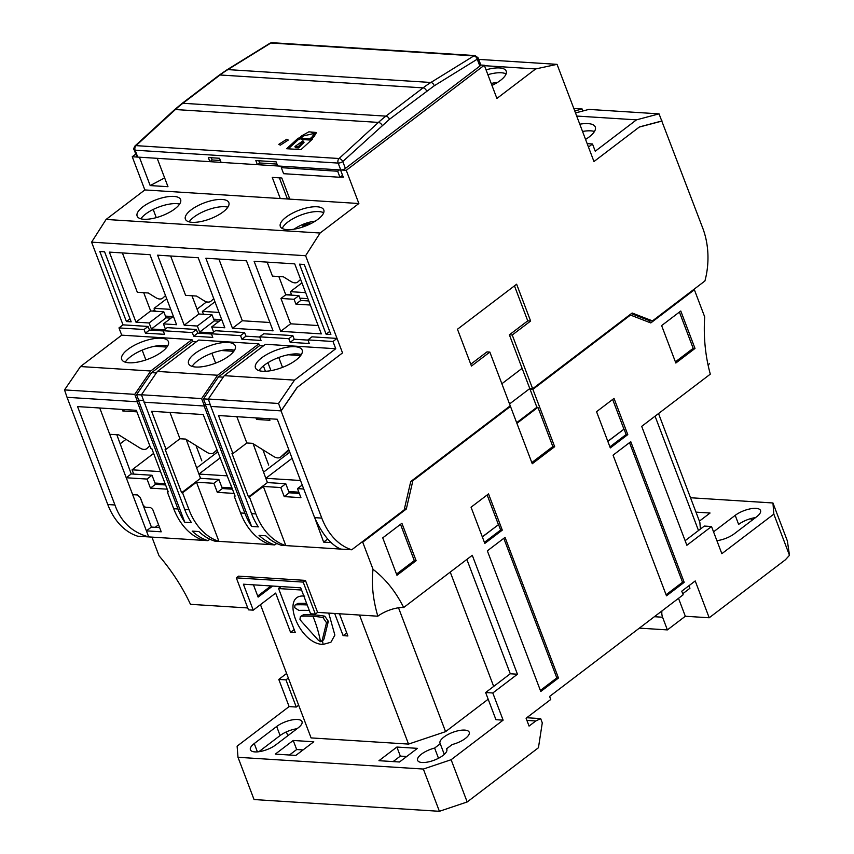 <?xml version="1.0" encoding="UTF-8"?>
<svg xmlns="http://www.w3.org/2000/svg" width="854" height="854" viewBox="0 0 854 854"><rect width="100%" height="100%" fill="white"/><g stroke="black" fill="none" stroke-linecap="round" stroke-linejoin="round"><path stroke-width="1.28" d="M280.325 145.159L278.788 144.358L286.752 139.266L288.289 140.056L280.325 145.159M479.852 66.078A3.469 1.27 -20.8 0 0 480.706 64.691L478.091 57.805A3.469 1.27 159.2 0 1 477.237 59.193L479.852 66.078L345.39 168.409L342.774 161.523L389.456 119.304L434.238 85.784L477.237 59.193A3.469 2.124 58.3 0 0 473.895 55.884A3.469 2.509 -86.4 0 1 475.07 55.574L272.042 42.7A3.469 2.509 93.6 0 0 270.867 43.01A3.469 2.124 -121.7 0 0 269.992 43.212L272.042 42.7M137.74 157.093L135.124 150.208A3.469 1.27 159.2 0 1 134.121 149.728L136.736 156.624A3.469 1.27 -20.8 0 0 137.74 157.093L209.87 161.662L208.301 157.552L219.531 158.257L221.101 162.377L257.406 164.683L255.837 160.563L276.141 161.854L277.71 165.964L340.767 169.967A3.469 1.27 -20.8 0 0 345.39 168.409M257.406 164.683L259.648 162.975L276.984 164.075M209.87 161.662L212.112 159.965L220.375 160.488M258.794 160.755L259.648 162.975M211.269 157.734L212.112 159.965M314.187 136.597L316.215 132.477L308.86 131.826L301.761 135.807L299.199 138.167L298.238 138.102L286.666 148.713L301.003 149.621L312.575 139.01L311.614 138.946L314.187 136.597M134.121 149.728C133.416 149.407 133.715 148.137 135.017 145.938A3.469 1.911 -132.5 0 1 136.032 145.639A3.469 2.509 93.6 0 0 135.124 150.208L338.152 163.082A3.469 2.509 93.6 0 1 339.059 158.513L136.032 145.639L175.412 109.536L378.439 122.41L339.059 158.513A3.469 1.911 47.5 0 1 342.774 161.523A3.469 1.27 159.2 0 1 338.152 163.082L340.767 169.967M299.199 138.167L299.658 139.373L302.231 137.014L301.761 135.807M316.322 133.128L311.667 132.455M311.881 139.64L311.614 138.946M288.332 148.809L298.697 139.309L298.238 138.102M298.697 139.309L299.658 139.373M313.994 133.48L303.437 135.914L300.864 138.273L301.323 139.48L310.408 140.056L312.97 137.697L314.453 134.686L313.994 133.48L312.511 136.491L312.97 137.697M301.718 144.625L304.013 142.501L303.554 141.284L301.259 143.408L301.718 144.625L298.751 147.923L298.292 146.717L301.259 143.408M303.554 141.284L302.828 140.91L294.95 146.504L295.409 147.721L298.751 147.923M310.408 140.056L309.938 138.839L312.511 136.491M300.864 138.273L309.938 138.839M294.95 146.504L298.292 146.717M214.952 301.804L202.366 311.379L218.998 312.436M213.681 319.172L221.261 319.652M202.366 311.379L203.476 314.304M579.791 124.204A24.99 9.159 159.2 0 1 595.281 127.022A24.99 9.159 159.2 0 1 589.132 136.982A24.99 9.159 159.2 0 1 585.556 139.405M582.535 131.452A24.99 9.159 159.2 0 1 594.469 131.473M576.685 116.048L636.486 119.848L595.249 151.222L592.495 143.984L588.459 147.048L593.968 161.545L639.24 127.086L661.807 121.108L659.053 113.86L588.833 109.408L575.511 112.941M636.486 119.848L659.053 113.86M592.495 143.984L587.168 143.643M582.898 110.977L582.14 108.981L573.803 108.458M581.585 111.33L575.479 112.856M574.753 110.945L582.14 108.981M491.253 83.532A18.681 6.843 159.2 0 1 497.636 82.336M491.723 84.792A15.158 5.551 159.2 0 1 491.936 84.749L491.915 85.293M153.624 453.41L132.071 469.817L160.541 471.621M196.58 467.981L217.46 452.086M133.694 474.098L132.071 469.817M165.089 483.695L154.98 483.054M166.711 298.74L154.115 308.326L170.747 309.372M197.05 309.127L206.615 301.846M165.43 316.108L173.01 316.588M154.115 308.326L155.225 311.251M203.263 313.738L202.59 314.251M294.171 229.171A18.681 6.843 159.2 0 1 315.222 221.175M303.266 226.822L302.871 225.819L303.074 226.886M302.871 225.819A15.158 5.551 159.2 0 1 309.522 223.577L309.5 224.292M301.932 282.866L290.381 291.662L305.647 292.634M291.705 295.153L290.381 291.662M307.942 298.665L299.871 298.153M220.503 457.648L198.95 474.055L227.42 475.859M263.459 472.219L289.762 452.204M200.573 478.336L198.95 474.055M231.968 487.933L221.859 487.292M222.136 199.462A23.25 8.519 -20.8 0 0 197.028 206.134A23.25 8.519 -20.8 0 0 185.382 219.147A23.25 8.519 -20.8 0 0 192.107 222.318A23.25 8.519 -20.8 0 0 217.215 215.656A23.25 8.519 -20.8 0 0 228.851 202.633A23.25 8.519 -20.8 0 0 222.136 199.462M227.858 207.159A23.25 8.519 -20.8 0 0 224.89 206.711A23.25 8.519 -20.8 0 0 189.14 221.869M173.885 196.409A23.25 8.519 -20.8 0 0 148.777 203.071A23.25 8.519 -20.8 0 0 137.142 216.083A23.25 8.519 -20.8 0 0 143.856 219.264A23.25 8.519 -20.8 0 0 168.964 212.593A23.25 8.519 -20.8 0 0 180.61 199.58A23.25 8.519 -20.8 0 0 173.885 196.409M179.607 204.095A23.25 8.519 -20.8 0 0 176.639 203.647A23.25 8.519 -20.8 0 0 140.889 218.805M317.069 206.775A23.25 8.519 -20.8 0 0 291.961 213.447A23.25 8.519 -20.8 0 0 280.315 226.459A23.25 8.519 -20.8 0 0 287.029 229.63A23.25 8.519 -20.8 0 0 312.137 222.969A23.25 8.519 -20.8 0 0 323.783 209.945A23.25 8.519 -20.8 0 0 317.069 206.775M323.677 212.753A23.25 8.519 -20.8 0 0 318.894 211.6A23.25 8.519 -20.8 0 0 296.904 216.724A23.25 8.519 -20.8 0 0 282.258 228.488M486.054 69.857A23.25 8.519 159.2 0 1 499.483 67.936A23.25 8.519 159.2 0 1 506.198 71.117A23.25 8.519 159.2 0 1 491.968 85.432M506.091 73.914A23.25 8.519 -20.8 0 0 501.309 72.771A23.25 8.519 -20.8 0 0 487.88 74.682M99.737 407.998L109.728 434.291L118.749 434.857L139.864 447.976A10.408 6.085 -127.3 0 0 143.91 449.417A10.408 6.085 -127.3 0 0 146.781 448.649A10.408 6.085 -127.3 0 0 147.037 448.425L149.824 445.852M288.769 449.567L280.795 456.911A10.408 6.085 52.7 0 1 280.539 457.125A10.408 6.085 52.7 0 1 277.667 457.893A10.408 6.085 52.7 0 1 273.632 456.452L252.506 443.343L246.827 442.98L236.846 416.688M216.702 450.101L213.916 452.673A10.408 6.085 52.7 0 1 213.66 452.887A10.408 6.085 52.7 0 1 210.789 453.655A10.408 6.085 52.7 0 1 206.753 452.214L185.628 439.095L179.948 438.742L169.967 412.45M170.64 255.997L185.596 295.356L196.527 296.05L203.914 300.64A10.408 6.085 -127.3 0 0 207.96 302.081A10.408 6.085 -127.3 0 0 210.821 301.302A10.408 6.085 -127.3 0 0 211.077 301.088L213.756 298.633M122.389 252.944L137.345 292.292L148.276 292.986L155.663 297.576A10.408 6.085 -127.3 0 0 159.709 299.017A10.408 6.085 -127.3 0 0 162.57 298.249A10.408 6.085 -127.3 0 0 162.836 298.035L165.505 295.569M300.619 279.397L297.95 281.852A10.408 6.085 52.7 0 1 297.694 282.076A10.408 6.085 52.7 0 1 294.822 282.845A10.408 6.085 52.7 0 1 290.776 281.404L283.4 276.813L272.458 276.12L267.142 262.114M143.6 400.473L138.391 400.142L184.763 522.221A65.609 47.504 -86.4 0 1 177.995 508.984L173.704 508.706A65.609 47.504 -86.4 0 0 203.647 540.39L207.949 540.667A65.609 47.504 -86.4 0 1 192.182 531.113L198.875 531.54A65.609 47.504 93.6 0 0 214.632 541.084L270.526 544.628A65.609 47.504 -86.4 0 1 240.582 512.955L234.156 496.046L234.882 495.501M276.739 543.443L274.828 544.905L270.526 544.628M230.644 484.346L234.06 493.42L217.332 492.363L213.895 483.311L218.902 479.5L222.339 488.552L217.332 492.363M222.339 488.552L232.448 489.193M274.828 544.905A65.609 47.504 -86.4 0 1 259.061 535.351L265.754 535.778A65.609 47.504 93.6 0 0 281.51 545.332L285.812 545.599L263.342 486.438L249.443 497.017L255.869 513.916A65.609 47.504 93.6 0 0 285.812 545.599L351.741 549.784A65.609 47.504 -86.4 0 1 321.787 518.1L281.062 410.881L210.842 406.429L208.312 399.021L224.282 375.664L265.519 344.279L335.739 348.731L332.996 341.493L337.031 338.419L311.945 336.828L307.91 339.903L309.287 343.522L290.179 342.315L288.801 338.686L292.837 335.622L263.694 333.775L259.659 336.839L261.036 340.458L241.928 339.251L240.55 335.633L244.586 332.558L215.454 330.712L211.418 333.786L212.795 337.405L193.687 336.188L192.31 332.569L196.345 329.495L167.203 327.648L163.167 330.722L164.544 334.341L145.436 333.135L144.059 329.505L148.094 326.441L123.008 324.851L118.973 327.925L121.727 335.163L80.5 366.547L64.52 389.904L67.05 397.313L137.27 401.764L177.995 508.984M302.231 485.008L297.502 488.605L300.939 497.658L284.222 496.601L280.774 487.549L285.78 483.738L289.218 492.79L284.222 496.601M303.746 489L297.502 488.605M289.218 492.79L299.327 493.441M327.722 539.002L323.645 542.109L315.318 519.403M331.395 542.6L323.645 542.109M287.819 199.014L289.346 197.84M156.282 217.631L153.186 209.465M285.663 294.502L291.598 294.876M298.911 295.612L294.075 299.295L280.945 298.452L285.77 294.779L298.911 295.612L300.747 300.448L295.911 304.12L310.248 305.027L308.497 300.138M294.075 299.295L295.911 304.12M300.747 300.448L308.7 300.95M152.674 311.08L154.606 309.618M269.33 418.748L269.917 420.285L256.542 419.442L255.954 417.905M321.787 518.1L314.624 517.641L277.251 419.25L218.496 415.524L232.939 453.559L246.827 442.98M232.939 453.559L231.978 453.495L248.493 496.953L267.387 482.574L285.78 483.738M280.774 487.549L263.342 486.438M248.493 496.953L249.443 497.017M234.156 496.046L235.117 496.11L203.199 414.553L151.606 411.286L166.06 449.311L179.948 438.742M218.902 479.5L200.509 478.336L186.236 439.479M166.06 449.311L165.1 449.257L181.614 492.715L200.509 478.336M196.463 482.2L182.564 492.779L188.99 509.678A65.609 47.504 -86.4 0 0 218.934 541.361L196.463 482.2L213.895 483.311M181.614 492.715L182.564 492.779M255.869 513.916L251.567 513.649A65.609 47.504 93.6 0 0 258.335 526.886L251.642 526.459A65.609 47.504 -86.4 0 1 244.884 513.222L240.582 512.955M210.479 404.711L205.27 404.38L251.642 526.459M267.932 362.704L270.964 370.657M265.423 371.287L263.374 365.918M258.367 418.054L256.542 419.442M289.004 450.207L286.175 452.812A10.408 6.085 52.7 0 1 285.919 453.036A10.408 6.085 52.7 0 1 285.642 453.218M267.387 482.574L253.115 443.717M135.572 410.272L136.16 411.809L122.784 410.966L122.197 409.418M124.599 409.568L122.784 410.966M300.021 356.374L299.69 355.488L288.236 354.762M233.142 352.136L232.811 351.25L221.357 350.524M166.263 347.898L165.932 347.012L154.478 346.286M135.765 154.062L132.242 156.741L144.849 189.94L280.283 198.534L272.255 177.408L281.809 178.006L289.837 199.142L358.872 203.519L346.254 170.309L340.522 169.946L343.276 177.194L340.319 177.002M282.268 166.925L282.001 166.242L157.2 158.332L167.982 186.695L150.187 185.574L139.405 157.2L132.242 156.741M279.365 177.856L287.392 198.982M329.708 331.437L326.1 334.192L330.872 334.49L304.27 264.473L299.498 264.174L326.1 334.192M280.945 298.452L290.573 323.805L318.158 325.555M191.969 295.762L198.907 314.016L212.038 314.848L197.349 326.025L199.644 332.067L212.593 332.889M212.038 314.848L214.333 320.89L199.644 332.067M221.634 319.364L211.685 326.933L213.639 332.089M143.718 292.698L150.656 310.952L163.797 311.785L149.108 322.972L151.393 329.003L164.342 329.825M163.797 311.785L166.082 317.827L151.393 329.003M173.383 316.311L163.434 323.879L165.388 329.025M219.232 321.2L214.333 320.89M170.981 318.136L166.082 317.827M278.842 276.525L285.77 294.779M126.413 321.531L99.811 251.503L104.594 251.813L131.185 321.83L126.413 321.531L130.032 318.777M218.891 259.061L242.322 320.752L269.907 322.502M314.624 517.641C322.374 534.465 331.085 544.948 340.746 549.079M251.567 513.649L210.842 406.429M157.403 371.426L198.64 340.041L258.837 343.852L217.599 375.237L157.403 371.426L141.433 394.772L184.688 509.411A65.609 47.504 93.6 0 0 191.445 522.648L184.763 522.221M244.884 513.222L204.149 406.002L205.27 404.38M259.648 370.817L259.37 370.102M109.728 434.291L126.243 477.749L131.238 473.938L116.827 434.739M173.704 508.706L167.277 491.808L168.238 491.872L151.724 448.403L150.774 448.35L136.32 410.315L77.565 406.589L114.938 504.981L107.775 504.533A65.609 47.504 93.6 0 0 137.718 536.205L148.713 536.91C132.06 532.352 120.798 521.709 114.938 504.981M125.997 439.362L120.254 443.738M147.016 479.062L152.023 475.262L155.46 484.314L150.453 488.125L147.016 479.062L126.243 477.749L146.418 530.868L151.414 527.067L159.623 527.58M140.141 497.38L151.414 527.067M209.86 539.205L207.949 540.667M132.658 494.647L137.43 494.957L140.259 497.487L143.248 505.333L145.361 507.244L150.624 507.575L152.738 509.475L161.225 531.807L146.418 530.868L148.713 536.91L203.647 540.39M167.277 491.808L168.003 491.253M163.765 480.108L167.181 489.182L150.453 488.125M155.46 484.314L165.569 484.955M131.238 473.938L152.023 475.262M278.756 357.495L282.514 367.369M211.877 353.257L215.635 363.131M661.733 120.916L702.757 228.146A65.609 47.504 -86.4 0 1 704.913 280.977L652.477 320.89L649.606 320.709L631.341 313.631M652.477 320.89L632.152 313.012L532.65 388.741L529.79 388.559L509.379 334.832L512.24 335.014L530.622 321.029L527.751 320.848L514.46 285.855M532.65 388.741L512.24 335.014M509.379 334.832L527.751 320.848M530.622 321.029L516.627 284.211L457.466 329.238L471.461 366.056L489.833 352.072L486.972 351.891L470.757 364.22M489.833 352.072L510.244 405.799L410.742 481.528L404.177 509.87L351.741 549.784M281.062 410.881L297.043 387.535L342.529 352.905L337.031 338.419M346.254 170.309L484.303 65.246L496.911 98.445L535.682 68.939L557.054 64.349L478.688 59.385M480.717 65.021L484.303 65.246M557.054 64.349L593.968 161.545L639.465 126.915L662.031 120.937M164.641 177.899L150.187 185.574M280.283 198.534L289.837 199.142M290.573 323.805L280.71 331.32L321.317 333.893L294.715 263.865L254.118 261.292L280.71 331.32M290.179 342.315L294.214 339.241L307.995 340.116L294.214 339.241L292.837 335.622M241.928 339.251L245.963 336.177L259.744 337.052L245.963 336.177L244.586 332.558M211.685 326.933L224.826 327.776L198.224 257.748L157.616 255.175L184.218 325.193L198.907 314.016M184.218 325.193L197.349 326.025M163.434 323.879L176.575 324.712L149.973 254.684L109.365 252.111L135.967 322.139L150.656 310.952M135.967 322.139L149.108 322.972M232.469 328.256L273.066 330.829L246.475 260.812L205.867 258.228L232.469 328.256L242.322 320.752M204.149 406.002L143.963 402.191M142.17 350.14L145.885 359.929M138.391 400.142L137.27 401.764M158.545 524.762L155.204 527.302M509.55 403.963L529.79 388.559M358.872 203.519L320.101 233.025L305.615 255.72L342.529 352.905L297.267 387.364L281.286 410.71L278.532 403.472L208.312 399.021M535.682 68.939L484.474 65.694M144.849 189.94L106.088 219.446L320.101 233.025M106.088 219.446L91.591 242.152L305.615 255.72M91.591 242.152L123.008 324.851M67.05 397.313L107.775 504.533M162.249 351.592A24.99 9.159 159.2 0 1 137.91 362.053A24.99 9.159 159.2 0 1 121.695 359.374A24.99 9.159 159.2 0 1 127.854 349.414A24.99 9.159 159.2 0 1 152.193 338.953A24.99 9.159 159.2 0 1 168.409 341.632A24.99 9.159 159.2 0 1 162.249 351.592M125.26 362.16A24.99 9.159 159.2 0 1 130.609 356.652A24.99 9.159 159.2 0 1 167.587 346.083M229.128 355.83A24.99 9.159 159.2 0 1 204.789 366.291A24.99 9.159 159.2 0 1 188.574 363.612A24.99 9.159 159.2 0 1 194.733 353.652A24.99 9.159 159.2 0 1 219.072 343.191A24.99 9.159 159.2 0 1 235.288 345.87A24.99 9.159 159.2 0 1 229.128 355.83M192.139 366.398A24.99 9.159 159.2 0 1 197.487 360.89A24.99 9.159 159.2 0 1 234.466 350.321M296.007 360.068A24.99 9.159 159.2 0 1 271.668 370.529A24.99 9.159 159.2 0 1 255.453 367.85A24.99 9.159 159.2 0 1 261.612 357.89A24.99 9.159 159.2 0 1 285.951 347.429A24.99 9.159 159.2 0 1 302.167 350.108A24.99 9.159 159.2 0 1 296.007 360.068M259.018 370.647A24.99 9.159 159.2 0 1 264.366 365.138A24.99 9.159 159.2 0 1 301.345 354.559M163.242 330.936L149.471 330.06L148.094 326.441M211.493 333.999L197.712 333.124L196.345 329.495M335.739 348.731L294.513 380.115L278.532 403.472M205.302 404.476L204.373 405.842L201.629 398.594L141.433 394.772M138.423 400.238L137.494 401.593L134.751 394.356L64.52 389.904M121.727 335.163L191.958 339.614L150.72 370.999L80.5 366.547M294.513 380.115L224.282 375.664M118.973 327.925L144.059 329.505M149.471 330.06L145.436 333.135M163.167 330.722L192.31 332.569M197.712 333.124L193.687 336.188M211.418 333.786L240.55 335.633M259.659 336.839L288.801 338.686M307.91 339.903L332.996 341.493M258.837 343.852L259.52 345.667L218.507 376.881L203.465 398.871L208.376 399.181M203.465 398.871L205.494 404.209M191.958 339.614L192.641 341.429L151.628 372.643L136.587 394.633L141.497 394.943M136.587 394.633L138.615 399.971M150.72 370.999L134.751 394.356M192.641 341.429L196.495 341.675M263.374 345.913L259.52 345.667M217.599 375.237L201.629 398.594M156.367 372.942L151.628 372.643M223.246 377.18L218.507 376.881M337.672 171.238L281.308 167.662L283.603 173.693L339.967 177.269L337.672 171.238L339.454 169.882M281.308 167.662L283.08 166.306M342.561 175.294L339.967 177.269M292.089 458.31L265.829 478.293L300.512 480.492M267.451 482.574L265.829 478.293M298.847 492.171L288.737 491.53M306.639 603.447A111.33 40.8 -20.8 0 0 297.832 603.436L294.929 605.176L297.832 603.436M322.374 640.308L323.986 639.102L328.331 621.317L324.808 616.193A112.707 41.302 -20.8 0 0 314.763 614.976A112.707 41.302 -20.8 0 0 303.309 614.827L300.405 616.577L303.309 614.827M304.771 596.124C279.578 593.06 298.996 644.311 323.122 644.418L330.914 642.24L334.864 635.088L328.726 613.087M300.405 616.577L299.957 619.31L301.195 621.093L318.339 640.254L320.538 641.706A110.006 79.657 93.6 0 0 312.97 616.342A109.92 40.287 -20.8 0 0 301.505 616.204M309.319 610.482A109.44 40.106 159.2 0 0 298.889 610.407L294.726 607.717L294.929 605.187M307.216 604.952A108.511 39.775 -20.8 0 0 295.996 604.835M444.293 754.392L440.258 743.77A15.618 5.722 159.2 0 1 440.013 743.311A15.618 5.722 159.2 0 1 443.866 737.087A15.618 5.722 159.2 0 1 459.078 730.554A15.618 5.722 159.2 0 1 469.209 732.22A15.618 5.722 159.2 0 1 465.366 738.454A15.618 5.722 159.2 0 1 452.204 744.528L446.557 748.819A15.618 5.722 159.2 0 1 446.802 749.278A15.618 5.722 159.2 0 1 442.948 755.502A15.618 5.722 159.2 0 1 427.737 762.046A15.618 5.722 159.2 0 1 417.606 760.37A15.618 5.722 159.2 0 1 421.46 754.146A15.618 5.722 159.2 0 1 434.622 748.061L438.497 758.277M695.978 512.133L710.058 513.03L699.394 521.132M682.752 593.744L689.936 588.267L688.964 585.705M639.368 628.128L667.39 629.9L685.324 616.257L709.204 617.773L695.22 580.944L681.77 591.181L683.147 594.8L549.592 696.458L550.734 699.479L526.085 718.235L529.064 726.081L535.789 720.968L540.678 718.62L542.279 722.847L538.447 747.741L467.181 801.97L451.125 759.718L503.123 720.146L495.95 719.698L485.638 692.53L492.801 692.989L517.449 674.222L472.283 555.303L403.675 607.525A19.386 7.099 -20.8 0 0 377.82 616.204L317.592 612.382L305.433 580.389L303.191 582.097L236.312 577.859L248.471 609.852L253.243 610.151L243.39 584.2L300.715 587.83L310.568 613.791L315.35 614.09L303.191 582.097M313.77 741.774L295.836 755.416L275.298 754.114L293.221 740.471L313.77 741.774M396.886 747.047L417.435 748.35L399.501 761.992L378.962 760.69L396.886 747.047L400.323 756.1L393.118 761.587M324.808 616.193L322.993 617.57A109.92 40.287 -20.8 0 0 312.97 616.342M322.993 617.57L326.506 622.705L328.331 621.317M323.986 639.102L322.161 640.489L326.506 622.705M322.161 640.489L320.538 641.706L321.542 641.418L323.378 640.02M278.906 586.452L279.461 587.915L278.895 586.442M607.845 441.433L624.071 429.082L607.802 441.315M482.35 536.942L498.576 524.591L482.307 536.824M667.39 629.9L662.576 617.228A9.768 7.078 -86.4 0 1 661.935 610.952M750.858 518.581L751.616 520.577M755.534 517.599A15.618 5.722 -20.8 0 0 738.635 524.409L735.198 515.357A15.618 5.722 159.2 0 1 750.399 508.824A15.618 5.722 159.2 0 1 760.54 510.5A15.618 5.722 159.2 0 1 756.687 516.723L734.28 533.782A15.618 5.722 159.2 0 1 716.89 540.657M294.182 629.579L290.563 632.334L295.335 632.633L278.596 588.566L301.547 590.029M281.201 586.591L278.596 588.566M334.672 613.471L343.105 635.664L346.724 632.91M343.105 635.664L347.888 635.963L339.454 613.77M434.622 748.061L440.258 743.77M297.011 728.729A15.618 5.722 -20.8 0 0 280.101 735.54L258.847 751.723M526.737 717.734L540.678 718.62M526.907 720.402L535.789 720.968M253.446 584.83L258.111 597.106L272.639 586.047M695.007 348.443L680.787 311.016L661.626 325.598L675.845 363.025L695.007 348.443L693.181 348.325L679.41 312.062M693.181 348.325L675.407 361.85M624.071 429.082L626.131 434.515L609.905 446.856M623.9 429.071L612.649 399.448M666.088 594.758L682.538 582.236L629.515 442.639M540.368 690.438L556.819 677.916L503.796 538.33M498.405 524.58L487.154 494.968M484.41 542.375L500.636 530.024L498.576 524.591M400.515 524.324L414.286 560.587L396.512 574.112M685.324 616.257L678.514 598.334M403.675 607.525C395.669 591.523 385.453 578.798 373.038 569.34L362.726 542.194L406.312 509.027L412.877 480.685L510.468 406.397L532.255 463.743L554.662 446.695L532.885 389.349L630.476 315.062L650.801 322.94L694.387 289.773L704.699 316.909A130.481 94.474 93.6 0 0 710.304 374.148L641.696 426.359L686.872 545.279L711.521 526.523L721.843 553.68L773.831 514.119L772.945 502.974L787.377 540.966L789.48 555.303L785.402 559.776L709.204 617.773M713.538 531.839L735.198 515.357M655.071 416.186L698.497 530.526M658.53 413.549L699.864 522.36L700.397 529.074M711.521 526.523L704.358 526.064L685.132 540.699M772.945 502.974L690.512 497.743M253.243 610.151L275.661 593.092L290.563 632.334M446.93 749.78L446.557 748.819M275.757 744.901A15.618 5.722 159.2 0 1 260.545 751.445A15.618 5.722 159.2 0 1 250.403 749.769A15.618 5.722 159.2 0 1 254.257 743.546L276.664 726.487A15.618 5.722 159.2 0 1 291.876 719.943A15.618 5.722 159.2 0 1 302.017 721.619A15.618 5.722 159.2 0 1 298.163 727.854L275.757 744.901M406.717 756.505L400.323 756.1M303.053 749.929L296.669 749.524L289.453 755.011M296.669 749.524L293.221 740.471M288.342 678.055L285.951 679.869L296.274 707.037L289.111 706.578L237.113 746.15L237.999 757.295L423.349 769.048L451.125 759.718M298.665 705.212L296.274 707.037M466.86 559.434L510.286 673.774L485.638 692.53M450.239 572.073L493.676 686.413M398.519 607.781L445.574 731.654L408.532 744.09L311.08 737.909L260.47 604.653M488.178 699.223L445.574 731.654M359.513 615.04L408.532 744.09M287.819 735.721L286.357 731.899M237.999 757.295L254.054 799.547L439.404 811.3L423.349 769.048M270.974 585.94L257.705 596.039M315.35 614.09L317.592 612.382M305.433 580.389L238.554 576.151L236.312 577.859M439.404 811.3L467.181 801.97M503.123 720.146L492.801 692.989M510.286 673.774L517.449 674.222M373.038 569.34A130.481 76.23 -127.3 0 0 377.82 616.204M531.807 462.58L552.837 446.578L554.662 446.695M773.831 514.119L789.48 555.303M627.786 434.611L614.026 398.402L596.551 411.703L610.311 447.923L627.786 434.611L626.131 434.515M684.193 582.343L630.764 441.689L613.065 455.161L666.483 595.814L684.193 582.343L682.538 582.236M556.819 677.916L558.473 678.023L505.045 537.369L487.346 550.851L540.774 691.494L558.473 678.023M500.636 530.024L502.291 530.131L488.531 493.911L471.056 507.212L484.816 543.432L502.291 530.131M382.741 537.86L396.961 575.286L416.122 560.694L401.903 523.278L382.741 537.86M414.286 560.587L416.122 560.694M709.482 363.772A19.386 7.099 -20.8 0 0 708.051 364.946M247.745 607.952L190.485 604.322A130.481 76.23 -127.3 0 0 159.015 555.773L151.927 537.113M286.602 673.464L278.788 679.421L285.951 679.869M278.788 679.421L289.111 706.578M552.837 446.578L537.935 407.337L536.899 407.273L530.014 389.168L530.729 388.623M516.905 423.338L537.935 407.337M361.776 542.141L362.726 542.194M694.387 289.773L693.448 289.709M406.312 509.027L404.401 508.899M412.877 480.685L411.938 480.621M510.468 406.397L509.528 406.344M516.659 422.677L536.899 407.273M532.885 389.349L530.014 389.168M630.476 315.062L629.537 315.009M648.741 322.15L650.556 320.762M501.864 383.745L522.104 368.341M219.094 75.248L181.945 103.526A3.469 2.028 52.7 0 1 182.895 103.27L220.044 74.992A138.807 100.505 93.6 0 1 227.869 69.601A3.469 2.124 -121.7 0 0 226.993 69.804L219.094 75.248A3.469 2.028 52.7 0 1 220.044 74.992L423.072 87.866A138.807 100.505 -86.4 0 1 430.896 82.475L227.869 69.601L270.867 43.01L473.895 55.884L430.896 82.475A3.469 2.124 58.3 0 1 434.238 85.784M389.456 119.304A3.469 2.028 52.7 0 0 385.923 116.133L423.072 87.866A3.469 2.028 52.7 0 1 426.616 91.036M181.945 103.526L174.397 109.835A3.469 1.911 47.5 0 1 175.412 109.536A138.807 100.505 -86.4 0 1 182.895 103.27L385.923 116.133A138.807 100.505 93.6 0 0 378.439 122.41A3.469 1.911 47.5 0 1 382.165 125.421M216.841 450.442L213.916 452.673M286.175 452.812L280.795 456.911M188.99 509.678L184.688 509.411M314.763 614.976A112.781 81.664 93.6 0 0 314.368 614.026M323.122 644.418A112.781 81.664 93.6 0 0 322.449 640.724M662.576 617.228L654.377 616.705M257.417 751.872L254.257 743.546M280.101 735.54L276.664 726.487M478.091 57.805L475.07 55.574M135.017 145.938L174.397 109.835M226.993 69.804L269.992 43.212M262.883 449.78L268.7 465.11M196.004 445.542L201.822 460.872M216.841 450.464L213.66 452.887M285.919 453.036L280.539 457.125"/></g></svg>
